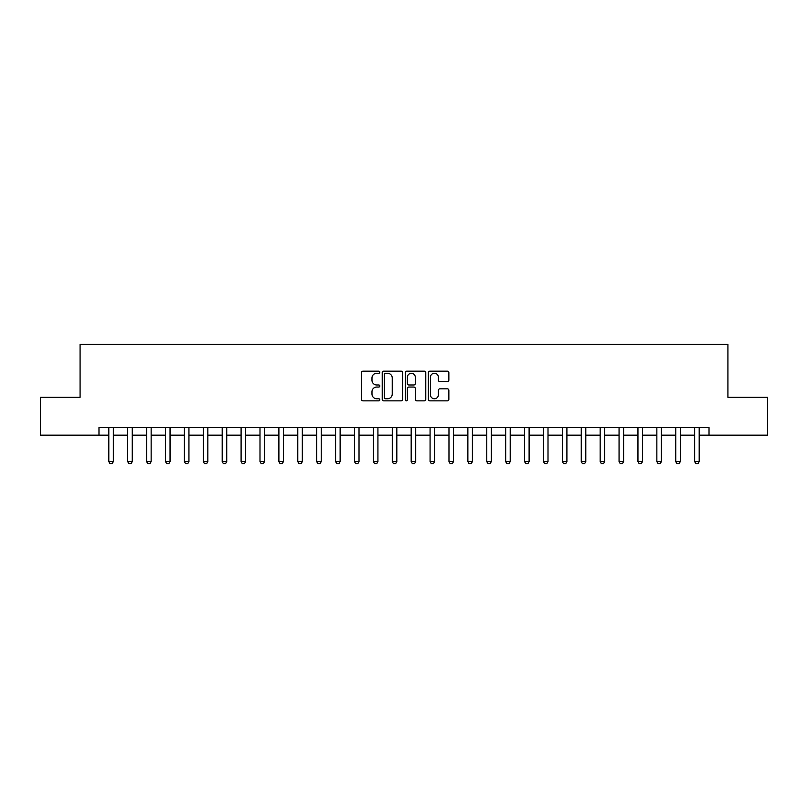 <?xml version="1.0" encoding="UTF-8"?>
<svg xmlns="http://www.w3.org/2000/svg" width="808" height="808" viewBox="0 0 808 808"><rect width="100%" height="100%" fill="white"/><g stroke="black" fill="none" stroke-linecap="round" stroke-linejoin="round"><path stroke-width="1.21" d="M379.81 372.205A1.04 1.04 0 0 0 378.77 371.165L363.004 371.165A1.485 1.485 0 0 0 361.519 372.65L361.519 399.364A1.485 1.485 0 0 0 363.004 400.849L378.77 400.849A1.04 1.04 0 0 0 379.81 399.809A1.04 1.04 0 0 0 378.77 398.768L376.73 398.768A4.747 4.747 0 0 1 371.983 394.021L371.983 391.799A4.747 4.747 0 0 1 376.73 387.052L378.77 387.052A1.04 1.04 0 0 0 379.81 386.012A1.04 1.04 0 0 0 378.77 384.972L376.73 384.972A4.747 4.747 0 0 1 371.983 380.225L371.983 377.993A4.747 4.747 0 0 1 376.73 373.245L378.77 373.245A1.04 1.04 0 0 0 379.81 372.205M447.369 381.629A1.485 1.485 0 0 0 448.854 380.144L448.854 372.65A1.485 1.485 0 0 0 447.369 371.165L429.856 371.165A1.485 1.485 0 0 0 428.371 372.65L428.371 399.364A1.485 1.485 0 0 0 429.856 400.849L447.369 400.849A1.485 1.485 0 0 0 448.854 399.364L448.854 390.315A1.485 1.485 0 0 0 447.369 388.83L439.875 388.83A1.485 1.485 0 0 0 438.391 390.315L438.391 394.799A3.969 3.969 0 0 1 434.421 398.768A3.969 3.969 0 0 1 430.452 394.799L430.452 377.215A3.969 3.969 0 0 1 434.421 373.245A3.969 3.969 0 0 1 438.391 377.215L438.391 380.144A1.485 1.485 0 0 0 439.875 381.629L447.369 381.629M98.98 435.148L40.4 435.148L40.4 397.344L80.083 397.344L80.083 344.43L727.917 344.43L727.917 397.344L767.6 397.344L767.6 435.148L709.02 435.148L709.02 427.584L98.98 427.584L98.98 435.148L108.807 435.148M402.697 372.65A1.485 1.485 0 0 0 401.223 371.165L383.709 371.165A1.485 1.485 0 0 0 382.224 372.65L382.224 399.364A1.485 1.485 0 0 0 383.709 400.849L401.223 400.849A1.485 1.485 0 0 0 402.697 399.364L402.697 372.65M406.778 371.165L424.291 371.165A1.485 1.485 0 0 1 425.776 372.65L425.776 399.364A1.485 1.485 0 0 1 424.291 400.849L416.797 400.849A1.485 1.485 0 0 1 415.312 399.364L415.312 388.527A1.485 1.485 0 0 0 413.827 387.052L408.858 387.052A1.485 1.485 0 0 0 407.373 388.527L407.373 399.809A1.04 1.04 0 0 1 406.333 400.849A1.04 1.04 0 0 1 405.303 399.809L405.303 372.65A1.485 1.485 0 0 1 406.778 371.165M113.342 435.148L127.704 435.148M132.249 435.148L146.612 435.148M151.147 435.148L165.509 435.148M170.044 435.148L184.406 435.148M188.941 435.148L203.303 435.148M207.838 435.148L222.2 435.148M226.735 435.148L241.097 435.148M245.632 435.148L259.994 435.148M264.529 435.148L278.891 435.148M283.426 435.148L297.788 435.148M302.323 435.148L316.696 435.148M321.231 435.148L335.593 435.148M340.128 435.148L354.49 435.148M359.025 435.148L373.387 435.148M377.922 435.148L392.284 435.148M396.819 435.148L411.181 435.148M415.716 435.148L430.078 435.148M434.613 435.148L448.975 435.148M453.51 435.148L467.872 435.148M472.407 435.148L486.769 435.148M491.304 435.148L505.677 435.148M510.212 435.148L524.574 435.148M529.109 435.148L543.471 435.148M548.006 435.148L562.368 435.148M566.903 435.148L581.265 435.148M585.8 435.148L600.162 435.148M604.697 435.148L619.059 435.148M623.594 435.148L637.956 435.148M642.491 435.148L656.854 435.148M661.388 435.148L675.751 435.148M680.296 435.148L694.658 435.148M699.193 435.148L709.02 435.148M385.335 373.245A1.04 1.04 0 0 0 384.305 374.286L384.305 397.728A1.04 1.04 0 0 0 385.335 398.768L387.486 398.768A4.747 4.747 0 0 0 392.244 394.021L392.244 377.993A4.747 4.747 0 0 0 387.486 373.245L385.335 373.245M415.312 377.296A3.969 3.969 0 0 0 411.343 373.316A3.969 3.969 0 0 0 407.373 377.296L407.373 383.487A1.485 1.485 0 0 0 408.858 384.972L413.827 384.972A1.485 1.485 0 0 0 415.312 383.487L415.312 377.296M113.514 427.584L113.413 427.886A1.515 1.515 0 0 0 113.342 428.341L113.342 461.6L112.211 463.57L109.949 463.57L108.807 461.6L108.807 428.341A1.515 1.515 0 0 0 108.737 427.886L108.646 427.584M108.807 461.6L113.342 461.6M132.411 427.584L132.32 427.886A1.515 1.515 0 0 0 132.249 428.341L132.249 461.6L131.108 463.57L128.846 463.57L127.704 461.6L127.704 428.341A1.515 1.515 0 0 0 127.634 427.886L127.543 427.584M127.704 461.6L132.249 461.6M151.308 427.584L151.217 427.886A1.515 1.515 0 0 0 151.147 428.341L151.147 461.6L150.005 463.57L147.743 463.57L146.612 461.6L146.612 428.341A1.515 1.515 0 0 0 146.541 427.886L146.44 427.584M146.612 461.6L151.147 461.6M170.205 427.584L170.114 427.886A1.515 1.515 0 0 0 170.044 428.341L170.044 461.6L168.902 463.57L166.64 463.57L165.509 461.6L165.509 428.341A1.515 1.515 0 0 0 165.438 427.886L165.337 427.584M165.509 461.6L170.044 461.6M189.102 427.584L189.011 427.886A1.515 1.515 0 0 0 188.941 428.341L188.941 461.6L187.809 463.57L185.537 463.57L184.406 461.6L184.406 428.341A1.515 1.515 0 0 0 184.335 427.886L184.234 427.584M184.406 461.6L188.941 461.6M207.999 427.584L207.909 427.886A1.515 1.515 0 0 0 207.838 428.341L207.838 461.6L206.707 463.57L204.434 463.57L203.303 461.6L203.303 428.341A1.515 1.515 0 0 0 203.232 427.886L203.131 427.584M203.303 461.6L207.838 461.6M226.897 427.584L226.806 427.886A1.515 1.515 0 0 0 226.735 428.341L226.735 461.6L225.604 463.57L223.331 463.57L222.2 461.6L222.2 428.341A1.515 1.515 0 0 0 222.129 427.886L222.038 427.584M222.2 461.6L226.735 461.6M245.804 427.584L245.703 427.886A1.515 1.515 0 0 0 245.632 428.341L245.632 461.6L244.501 463.57L242.228 463.57L241.097 461.6L241.097 428.341A1.515 1.515 0 0 0 241.026 427.886L240.936 427.584M241.097 461.6L245.632 461.6M264.701 427.584L264.6 427.886A1.515 1.515 0 0 0 264.529 428.341L264.529 461.6L263.398 463.57L261.125 463.57L259.994 461.6L259.994 428.341A1.515 1.515 0 0 0 259.924 427.886L259.833 427.584M259.994 461.6L264.529 461.6M283.598 427.584L283.497 427.886A1.515 1.515 0 0 0 283.426 428.341L283.426 461.6L282.295 463.57L280.033 463.57L278.891 461.6L278.891 428.341A1.515 1.515 0 0 0 278.821 427.886L278.73 427.584M278.891 461.6L283.426 461.6M302.495 427.584L302.404 427.886A1.515 1.515 0 0 0 302.323 428.341L302.323 461.6L301.192 463.57L298.93 463.57L297.788 461.6L297.788 428.341A1.515 1.515 0 0 0 297.718 427.886L297.627 427.584M297.788 461.6L302.323 461.6M321.392 427.584L321.301 427.886A1.515 1.515 0 0 0 321.231 428.341L321.231 461.6L320.089 463.57L317.827 463.57L316.696 461.6L316.696 428.341A1.515 1.515 0 0 0 316.615 427.886L316.524 427.584M316.696 461.6L321.231 461.6M340.289 427.584L340.198 427.886A1.515 1.515 0 0 0 340.128 428.341L340.128 461.6L338.986 463.57L336.724 463.57L335.593 461.6L335.593 428.341A1.515 1.515 0 0 0 335.522 427.886L335.421 427.584M335.593 461.6L340.128 461.6M359.186 427.584L359.095 427.886A1.515 1.515 0 0 0 359.025 428.341L359.025 461.6L357.894 463.57L355.621 463.57L354.49 461.6L354.49 428.341A1.515 1.515 0 0 0 354.419 427.886L354.318 427.584M354.49 461.6L359.025 461.6M378.083 427.584L377.993 427.886A1.515 1.515 0 0 0 377.922 428.341L377.922 461.6L376.791 463.57L374.518 463.57L373.387 461.6L373.387 428.341A1.515 1.515 0 0 0 373.316 427.886L373.215 427.584M373.387 461.6L377.922 461.6M396.981 427.584L396.89 427.886A1.515 1.515 0 0 0 396.819 428.341L396.819 461.6L395.688 463.57L393.415 463.57L392.284 461.6L392.284 428.341A1.515 1.515 0 0 0 392.213 427.886L392.122 427.584M392.284 461.6L396.819 461.6M415.878 427.584L415.787 427.886A1.515 1.515 0 0 0 415.716 428.341L415.716 461.6L414.585 463.57L412.312 463.57L411.181 461.6L411.181 428.341A1.515 1.515 0 0 0 411.11 427.886L411.019 427.584M411.181 461.6L415.716 461.6M434.785 427.584L434.684 427.886A1.515 1.515 0 0 0 434.613 428.341L434.613 461.6L433.482 463.57L431.209 463.57L430.078 461.6L430.078 428.341A1.515 1.515 0 0 0 430.007 427.886L429.917 427.584M430.078 461.6L434.613 461.6M453.682 427.584L453.581 427.886A1.515 1.515 0 0 0 453.51 428.341L453.51 461.6L452.379 463.57L450.106 463.57L448.975 461.6L448.975 428.341A1.515 1.515 0 0 0 448.905 427.886L448.814 427.584M448.975 461.6L453.51 461.6M472.579 427.584L472.478 427.886A1.515 1.515 0 0 0 472.407 428.341L472.407 461.6L471.276 463.57L469.014 463.57L467.872 461.6L467.872 428.341A1.515 1.515 0 0 0 467.802 427.886L467.711 427.584M467.872 461.6L472.407 461.6M491.476 427.584L491.385 427.886A1.515 1.515 0 0 0 491.304 428.341L491.304 461.6L490.173 463.57L487.911 463.57L486.769 461.6L486.769 428.341A1.515 1.515 0 0 0 486.699 427.886L486.608 427.584M486.769 461.6L491.304 461.6M510.373 427.584L510.282 427.886A1.515 1.515 0 0 0 510.212 428.341L510.212 461.6L509.07 463.57L506.808 463.57L505.677 461.6L505.677 428.341A1.515 1.515 0 0 0 505.596 427.886L505.505 427.584M505.677 461.6L510.212 461.6M529.27 427.584L529.179 427.886A1.515 1.515 0 0 0 529.109 428.341L529.109 461.6L527.967 463.57L525.705 463.57L524.574 461.6L524.574 428.341A1.515 1.515 0 0 0 524.503 427.886L524.402 427.584M524.574 461.6L529.109 461.6M548.167 427.584L548.077 427.886A1.515 1.515 0 0 0 548.006 428.341L548.006 461.6L546.875 463.57L544.602 463.57L543.471 461.6L543.471 428.341A1.515 1.515 0 0 0 543.4 427.886L543.299 427.584M543.471 461.6L548.006 461.6M567.065 427.584L566.974 427.886A1.515 1.515 0 0 0 566.903 428.341L566.903 461.6L565.772 463.57L563.499 463.57L562.368 461.6L562.368 428.341A1.515 1.515 0 0 0 562.297 427.886L562.196 427.584M562.368 461.6L566.903 461.6M585.962 427.584L585.871 427.886A1.515 1.515 0 0 0 585.8 428.341L585.8 461.6L584.669 463.57L582.396 463.57L581.265 461.6L581.265 428.341A1.515 1.515 0 0 0 581.194 427.886L581.104 427.584M581.265 461.6L585.8 461.6M604.869 427.584L604.768 427.886A1.515 1.515 0 0 0 604.697 428.341L604.697 461.6L603.566 463.57L601.293 463.57L600.162 461.6L600.162 428.341A1.515 1.515 0 0 0 600.091 427.886L600.001 427.584M600.162 461.6L604.697 461.6M623.766 427.584L623.665 427.886A1.515 1.515 0 0 0 623.594 428.341L623.594 461.6L622.463 463.57L620.19 463.57L619.059 461.6L619.059 428.341A1.515 1.515 0 0 0 618.989 427.886L618.898 427.584M619.059 461.6L623.594 461.6M642.663 427.584L642.562 427.886A1.515 1.515 0 0 0 642.491 428.341L642.491 461.6L641.36 463.57L639.098 463.57L637.956 461.6L637.956 428.341A1.515 1.515 0 0 0 637.886 427.886L637.795 427.584M637.956 461.6L642.491 461.6M661.56 427.584L661.459 427.886A1.515 1.515 0 0 0 661.388 428.341L661.388 461.6L660.257 463.57L657.995 463.57L656.854 461.6L656.854 428.341A1.515 1.515 0 0 0 656.783 427.886L656.692 427.584M656.854 461.6L661.388 461.6M680.457 427.584L680.366 427.886A1.515 1.515 0 0 0 680.296 428.341L680.296 461.6L679.154 463.57L676.892 463.57L675.751 461.6L675.751 428.341A1.515 1.515 0 0 0 675.68 427.886L675.589 427.584M675.751 461.6L680.296 461.6M699.354 427.584L699.263 427.886A1.515 1.515 0 0 0 699.193 428.341L699.193 461.6L698.051 463.57L695.789 463.57L694.658 461.6L694.658 428.341A1.515 1.515 0 0 0 694.587 427.886L694.486 427.584M694.658 461.6L699.193 461.6"/></g></svg>

